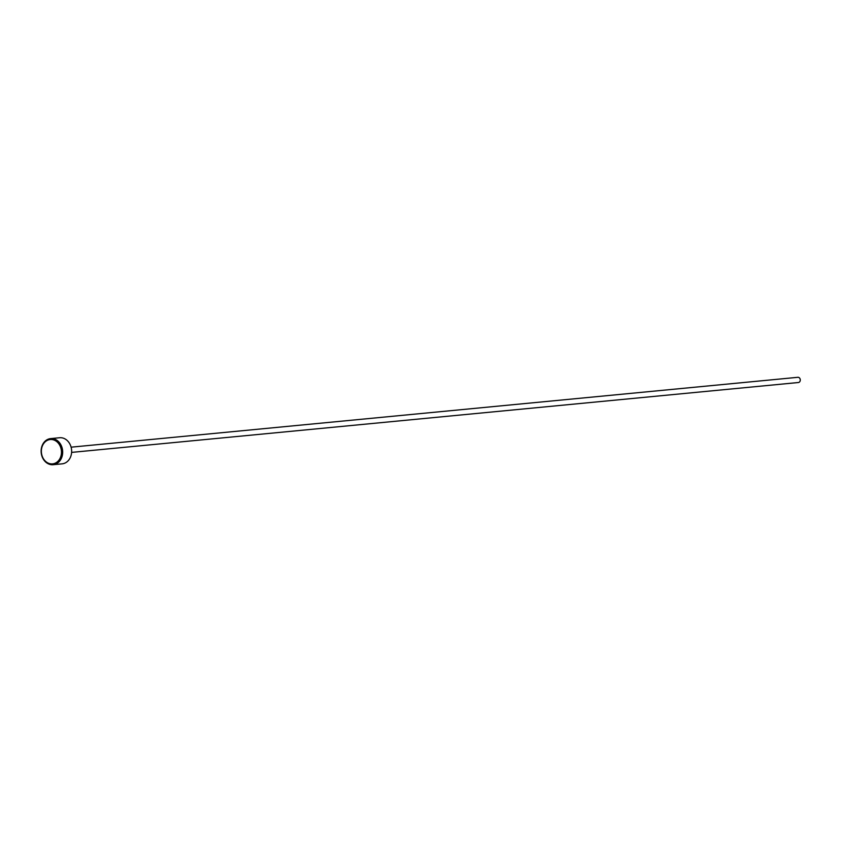 <?xml version="1.0" encoding="UTF-8"?>
<svg xmlns="http://www.w3.org/2000/svg" width="842" height="842" viewBox="0 0 842 842"><rect width="100%" height="100%" fill="white"/><g stroke="black" fill="none" stroke-linecap="round" stroke-linejoin="round"><path stroke-width="1.26" d="M53.162 464.7L62.119 463.847A13.114 10.757 -95.5 0 0 69.77 443.829A13.114 10.757 -95.5 0 0 59.614 437.745L50.646 438.598A13.114 10.757 84.5 0 1 60.813 444.692A13.114 10.757 84.5 0 1 53.162 464.7A13.114 10.757 84.5 0 1 43.005 458.616A13.114 10.757 84.5 0 1 50.646 438.598M59.719 445.207A12.241 10.041 -95.5 0 0 45.742 441.355A12.241 10.041 -95.5 0 0 43.1 458.195A12.241 10.041 -95.5 0 0 57.077 462.048A12.241 10.041 -95.5 0 0 59.719 445.207M71.107 447.176L797.869 377.3A2.621 2.147 84.5 0 1 798.374 382.521L71.602 452.396"/></g></svg>
